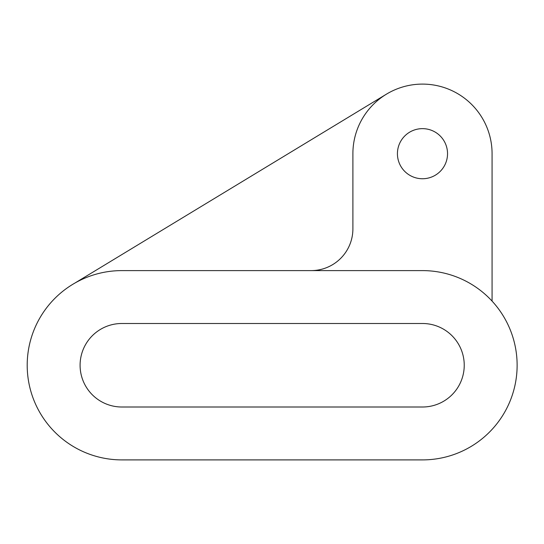<?xml version="1.0" encoding="UTF-8"?>
<svg xmlns="http://www.w3.org/2000/svg" width="544" height="544" viewBox="0 0 544 544"><rect width="100%" height="100%" fill="white"/><g stroke="black" fill="none" stroke-linecap="round" stroke-linejoin="round"><path stroke-width="0.82" d="M397.426 153.694A25.051 25.051 0 0 0 422.484 178.745A25.051 25.051 0 0 0 447.535 153.694A25.051 25.051 0 0 0 422.484 128.642A25.051 25.051 0 0 0 397.426 153.694M121.842 323.496A41.752 41.752 0 0 0 80.09 365.255A41.752 41.752 0 0 0 121.842 407.007L422.484 407.007A41.752 41.752 0 0 0 464.236 365.255A41.752 41.752 0 0 0 422.484 323.496L121.842 323.496M27.2 365.255A94.642 94.642 0 0 0 121.842 459.898L422.484 459.898A94.642 94.642 0 0 0 517.126 365.255A94.642 94.642 0 0 0 422.484 270.606L121.842 270.606A94.642 94.642 0 0 0 27.2 365.255M492.075 301.111L492.075 153.694A69.591 69.591 0 0 0 422.484 84.102A69.591 69.591 0 0 0 352.893 153.694L352.893 228.854A41.752 41.752 0 0 1 311.134 270.606M386.396 94.187L74.827 283.111"/></g></svg>
